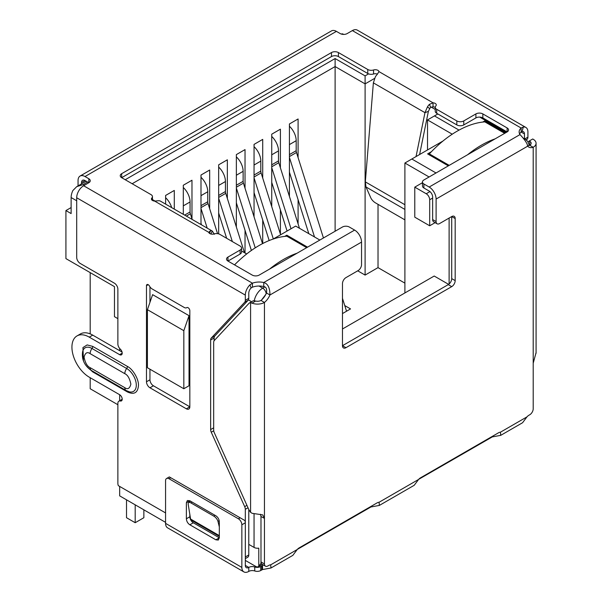 <?xml version="1.0" encoding="UTF-8"?>
<svg xmlns="http://www.w3.org/2000/svg" width="602" height="602" viewBox="0 0 602 602"><rect width="100%" height="100%" fill="white"/><g stroke="black" fill="none" stroke-linecap="round" stroke-linejoin="round"><path stroke-width="0.9" d="M429.693 225.78L414.778 217.172L414.778 187.139L426.224 193.746A4.906 2.829 60 0 1 429.693 199.751L429.693 225.78L435.118 222.65M449.115 218.059L449.115 284.001M265.821 294.378L261.629 299.886M260.508 514.258L260.982 516.478L260.982 563.434L258.785 566.173A4.906 2.829 60 0 1 258.235 566.685A4.906 2.829 60 0 1 255.782 566.437L245.323 560.402M248.784 544.381L254.052 547.421A4.906 2.829 0 0 0 258.785 548.151L258.785 566.173M342.478 328.985L434.2 276.032L448.64 284.37M404.898 292.948L404.898 163.014L429.098 176.98M183.828 388.749L147.415 367.732L147.415 309.669L152.615 294.649L189.028 315.674L189.028 385.747L183.828 388.749L183.828 330.686L189.028 315.674M117.872 318.639L114.47 316.675L114.47 286.642L65.919 258.612L65.919 210.565L71.126 213.567L71.126 197.546A12.258 7.081 -60 0 1 72.857 190.541L76.74 186.643L86.161 181.202M119.67 348.483L119.67 350.688M119.67 394.731L119.67 400.714M119.67 486.431L119.67 495.867L165.565 522.363M307.547 247.159L286.815 235.186L284.738 236.39M431.423 151.704L427.608 153.901L448.339 165.874M505.56 132.839L484.828 120.867L482.751 122.071M319.858 240.047L295.665 226.081L273.21 239.039M246.685 253.961L241.537 250.989M125.224 179.727L335.111 58.552L365.105 75.875L368.559 73.873M437.842 113.959L434.463 115.915L459.04 130.107M442.952 141.041L411.836 159.011L436.029 172.977M422.461 182.707L414.778 187.139M411.836 159.011L404.898 163.014M65.919 210.565L71.126 207.562M343.652 34.412L342.658 33.84L341.138 33.99M147.415 309.669L183.828 330.686M87.599 182.03L83.264 184.536L76.74 186.643M434.463 115.915L427.525 119.918L452.245 134.193M431.115 107.073L435.246 109.459M365.105 75.875L365.105 83.881L374.572 78.418M335.111 58.552L335.111 66.559L365.105 83.881L365.105 275.084L357.723 270.825M132.154 183.738L335.111 66.559L335.111 231.243M152.456 199.563L155.06 201.06M427.525 149.951L427.525 119.918M117.872 404.732L90.195 388.749L90.195 377.717M90.195 333.884L90.195 272.631M404.898 283.143L378.018 267.627L378.018 204.341M174.287 209.105L174.287 190.443L165.618 195.447L165.618 204.101M191.978 218.865L191.978 180.231L183.309 185.235L183.309 214.312M209.662 208.653L209.662 170.02L200.993 175.024L200.993 224.523M227.345 198.442L227.345 159.808L218.677 164.813L218.677 233.892M245.029 188.23L245.029 149.597L236.36 154.601L236.36 227.029M245.029 253.006L245.029 230.295M262.72 178.019L262.72 139.386L254.052 144.397L254.052 216.818M262.72 243.532L262.72 220.084M280.404 167.807L280.404 129.174L271.735 134.186L271.735 206.606M280.404 234.103L280.404 209.872M298.088 157.596L298.088 118.97L289.419 123.974L289.419 196.402M298.088 223.891L298.088 199.661M378.018 267.627L365.105 275.084M344.758 305.583L350.537 308.916L342.478 313.574M306.681 247.655L286.815 236.187L286.815 235.186M504.694 133.335L484.828 121.867L484.828 120.867M289.419 154.601L296.184 150.703L296.184 140.687A13.485 7.788 -120 0 0 289.419 126.247M296.184 150.703A4.906 2.829 -120 0 0 296.485 152.502L289.419 156.58M346.541 311.226L342.478 298.344M323.44 237.986L296.485 152.502M308.818 233.674L289.419 172.172M289.419 157.408L314.507 236.962M271.735 164.813L278.493 160.915L278.493 150.899A13.485 7.788 -120 0 0 271.735 136.458M278.493 160.915A4.906 2.829 -120 0 0 278.794 162.713L271.735 166.792M299.472 228.278L278.794 162.713M287.079 231.033L271.735 182.383M271.735 167.619L291.014 228.76M254.052 175.024L260.809 171.118L260.809 161.11A13.485 7.788 -120 0 0 254.052 146.67M260.809 171.118A4.906 2.829 -120 0 0 261.11 172.924L254.052 177.003M280.615 234.765L261.11 172.924M269.169 240.544L254.052 192.595M254.052 177.823L273.331 238.971M236.36 185.235L243.125 181.33L243.125 171.322A13.485 7.788 -120 0 0 236.36 156.881M243.125 181.33A4.906 2.829 -120 0 0 243.426 183.136L236.36 187.214M262.51 243.637L243.426 183.136M251.388 250.455L236.36 202.806M236.36 188.035L255.233 247.866M218.677 195.447L225.441 191.541L225.441 181.533A13.485 7.788 -120 0 0 218.677 167.093M225.441 191.541A4.906 2.829 -120 0 0 225.742 193.347L218.677 197.426M244.45 252.667L225.742 193.347M226.645 238.287L218.677 213.018M218.677 198.246L232.342 241.575M200.993 205.658L207.75 201.753L207.75 191.745A13.485 7.788 -120 0 0 200.993 177.304M207.75 201.753A4.906 2.829 -120 0 0 208.051 203.559L200.993 207.63M217.548 233.659L208.051 203.559M201.489 224.809L200.993 223.229M200.993 208.458L207.186 228.098M184.656 215.087L190.066 211.964L190.066 201.956A13.485 7.788 -120 0 0 183.309 187.515M190.066 211.964A4.906 2.829 -120 0 0 190.367 213.77L186.364 216.073M192.151 219.414L190.367 213.77M171.675 207.592A13.485 7.788 -120 0 0 165.618 197.727M241.537 248.062L241.537 252.065A4.906 2.829 180 0 1 240.1 254.067L240.1 250.063A4.906 2.829 0 0 0 241.537 248.062A4.906 2.829 0 0 0 240.1 246.052L219.948 234.419A4.906 2.829 180 0 0 214.146 233.93A3.68 2.122 180 0 1 209.797 233.561A3.68 2.122 180 0 1 208.743 232.312L210.407 230.814A9.805 5.666 -60 0 1 212.355 231.1L160.267 201.03A9.805 5.666 120 0 0 158.318 200.744L154.669 201.098A3.68 2.122 180 0 1 152.502 200.489A3.68 2.122 180 0 1 151.426 198.984A3.68 2.122 180 0 1 151.87 197.975L151.87 199.992M186.936 307.547L186.801 307.622A2.453 1.415 60 0 1 186.868 307.584A2.453 1.415 60 0 1 188.095 307.705A2.453 1.415 60 0 1 189.833 310.707L189.833 406.809A4.906 2.829 60 0 1 188.817 409.051A4.906 2.829 60 0 1 186.364 408.811L149.951 387.786A4.906 2.829 60 0 1 146.482 381.781L146.482 285.679A2.453 1.415 60 0 1 146.993 284.558A2.453 1.415 60 0 1 148.212 284.678A2.453 1.415 60 0 1 149.507 286.093A4.906 2.829 60 0 0 152.095 288.922L184.22 307.464A4.906 2.829 60 0 0 186.673 307.712L186.996 307.524M213.733 430.806L211.264 432.228A4.906 2.829 60 0 1 210.64 429.572L210.64 339.995A4.906 2.829 60 0 1 211.264 338.061L244.69 302.242A4.906 2.829 -120 0 0 245.315 300.308L245.315 295.1A9.805 5.666 -60 0 1 249.965 284.851L252.426 283.188A12.258 7.081 180 0 1 263.759 282.534C267.867 283.67 269.937 287.816 269.952 294.98A12.258 7.081 -60 0 1 264.451 302.445A9.805 5.666 180 0 1 252.027 303.137L255.624 301.053L254.052 300.744A4.906 2.829 -120 0 0 252.915 300.962L249.446 302.964A4.906 2.829 -120 0 0 249.055 303.273L214.297 340.529A4.906 2.829 60 0 0 213.672 342.463L213.672 430.031A4.906 2.829 60 0 0 214.297 432.695L249.002 509.969L250.582 512.31L252.118 513.303L262.713 514.891L264.451 518.375L264.451 563.923L260.982 561.922A4.906 2.829 120 0 0 261.998 564.172L265.467 566.173A4.906 2.829 -60 0 1 264.451 563.923M122.055 352.065L92.731 335.133A24.524 14.155 -120 0 0 80.472 333.922L77.003 335.924A24.524 14.155 -120 0 1 89.262 337.135L119.61 354.653A3.68 2.122 -120 0 0 121.446 354.834A3.68 2.122 -120 0 0 120.347 349.198A4.906 2.829 -120 0 1 117.872 343.93L117.872 289.186A4.906 2.829 60 0 0 114.403 283.181L80.164 263.405A4.906 2.829 -120 0 1 76.695 257.4L76.695 197.749A9.805 5.666 120 0 1 83.625 185.74L252.426 283.188L252.426 287.192A12.258 7.081 180 0 1 263.759 286.544L263.759 282.534L354.616 230.084L349.333 227.037A4.906 2.829 0 0 0 342.403 227.037L259.176 275.084A4.906 2.829 0 0 1 252.238 275.084L227.962 261.072L227.962 257.069A4.906 2.829 0 0 0 226.525 259.071A4.906 2.829 0 0 0 227.962 261.072L240.1 254.067M77.003 335.924A24.524 14.155 -120 0 0 73.248 355.571A24.524 14.155 -120 0 0 89.262 377.176L119.61 394.694A3.68 2.122 -120 0 1 122.01 397.937A3.68 2.122 -120 0 1 121.446 400.887A3.68 2.122 -120 0 1 120.347 401.007A4.906 2.829 -120 0 0 118.887 401.165A4.906 2.829 -120 0 0 117.872 403.415L117.872 483.391A4.906 2.829 60 0 0 118.338 485.663L165.565 512.927M245.315 522.468L245.315 509.307A4.906 2.829 -120 0 0 244.69 506.643L211.264 432.228M83.445 360.711L82.948 347.572L87.155 344.923L92.731 346.398L127.406 366.422C132.959 369.139 138.881 379.373 138.46 385.551C137.783 392.858 134.095 394.987 127.406 391.94L92.731 371.916L86.763 366.452M528.202 142.117L529.248 140.996L529.737 141.274A4.906 2.829 180 0 1 531.175 143.276A4.906 2.829 180 0 1 529.737 145.278L533.206 147.279A12.258 7.081 -60 0 1 528.812 147.091A12.258 7.081 -60 0 1 527.706 146.166C527.352 143.539 524.786 139.679 520.023 134.585A12.258 7.081 180 0 1 519.135 131.936A12.258 7.081 180 0 1 521.159 128.038L521.159 132.041L522.122 131.507L523.266 127.067A9.805 5.666 -60 0 1 525.885 127.451A9.805 5.666 -60 0 1 527.916 131.943L527.916 137.151L524.756 138.972M529.248 140.996L532.717 138.994L533.206 139.273A9.805 5.666 180 0 1 536.081 143.276A9.805 5.666 180 0 1 533.206 147.279L533.206 363.209L536.036 352.757M252.027 303.137L250.582 302.746A4.906 2.829 -120 0 0 249.446 302.964M260.982 516.478L264.451 518.375L264.451 302.445L260.982 300.443A4.906 2.829 180 0 1 255.624 301.053M152.456 200.458L152.456 196.628A4.906 2.829 180 0 0 151.027 194.627L121.679 177.688L331.476 56.558A4.906 2.829 180 0 1 338.414 56.558L367.762 73.497A4.906 2.829 0 0 0 373.556 73.986L373.556 69.983A3.68 2.122 180 0 1 378.959 71.6L377.296 74.317A9.805 5.666 120 0 0 375.347 76.853L373.368 82.873L365.331 181.879L365.978 186.959L370.87 197.983A4.906 1.693 45.1 0 0 375.43 202.844L404.898 219.858M419.609 154.518L428.383 111.393L429.738 108.593L427.435 106.923A9.805 5.666 -60 0 1 429.384 104.387L433.034 102.822A3.68 2.122 180 0 1 436.277 104.929A3.68 2.122 180 0 1 435.833 105.937A4.906 2.829 180 0 0 435.246 107.284A4.906 2.829 180 0 0 436.683 109.286L456.835 120.927A4.906 2.829 0 0 0 463.773 120.927L463.773 124.93A4.906 2.829 180 0 1 456.835 124.93L456.835 120.927M416.035 156.588L424.967 112.664L428.383 111.393M423.891 187.997L423.891 183.994A4.906 2.829 180 0 1 422.461 181.992L422.461 185.995A4.906 2.829 0 0 0 423.891 187.997L429.173 191.045A4.906 2.829 60 0 1 432.642 197.05L432.642 219.557A4.906 2.829 120 0 0 433.658 221.807L437.12 223.809A4.906 2.829 -60 0 0 439.573 223.568L451.711 216.554A4.906 2.829 -60 0 1 454.164 216.314A4.906 2.829 -60 0 1 455.18 218.556L455.18 280.622A4.906 2.829 -60 0 1 451.711 286.635L345.947 347.693A4.906 2.829 -60 0 1 343.494 347.941A4.906 2.829 -60 0 1 342.478 345.691L342.478 283.625A4.906 2.829 -60 0 1 345.947 277.62L358.085 270.614A4.906 2.829 -60 0 0 361.546 264.609L361.546 242.094A9.805 5.666 -120 0 0 354.616 230.084M455.18 218.556L451.711 216.554L451.711 278.621A4.906 2.829 -60 0 1 448.242 284.633L342.478 345.691L345.947 347.693M263.759 286.544C266.182 286.898 267.085 289.043 266.483 292.978A12.258 7.081 -60 0 1 260.982 300.443M266.483 292.978L269.952 294.98L361.546 242.094M270.697 564.834L297.215 549.528L292.828 555.375L270.983 567.987L270.697 564.834A6.133 3.537 -60 0 0 268.785 565.428L267.92 565.925A4.906 2.829 -60 0 1 265.467 566.173M297.215 549.528A6.133 3.537 -60 0 1 299.126 547.91L377.153 502.858A6.133 3.537 -60 0 1 379.064 502.271L379.35 505.424L370.907 506.982L370.907 506.47M379.35 505.424L414.199 485.302L418.593 479.448A6.133 3.537 -60 0 1 420.505 477.837L498.524 432.785A6.133 3.537 -60 0 1 500.435 432.198L500.721 435.351L492.278 436.909L492.278 436.397M500.721 435.351L522.566 422.739L526.961 416.885A6.133 3.537 -60 0 1 528.872 415.267L529.737 414.77A4.906 2.829 -60 0 0 533.206 408.766L533.206 363.209M529.737 141.274L529.737 145.278A12.258 7.081 -60 0 1 527.465 145.661M270.983 567.987L262.54 569.552L262.54 565.541A6.133 3.537 0 0 0 261.795 565.91L260.711 566.535A4.906 2.829 180 0 1 254.751 566.971A4.906 2.829 0 0 0 248.792 567.408A4.906 2.829 -60 0 1 246.338 567.656A4.906 2.829 -60 0 1 245.323 565.406L245.323 522.784A4.906 2.829 -120 0 0 244.863 520.519L169.501 477.01M209.624 233.456L210.407 230.814M210.82 233.982L212.355 231.1L214.335 234.276M373.368 82.873L424.967 112.664L427.435 106.923M429.738 108.593A4.906 2.829 -60 0 1 430.716 107.322L429.384 104.387M430.716 107.322L433.034 106.825L433.034 102.822L378.959 71.6M423.891 183.994L429.173 187.041A9.805 5.666 60 0 1 436.104 199.051L436.104 221.559L432.642 219.557M437.12 223.809A4.906 2.829 -60 0 1 436.104 221.559M492.278 436.909L418.706 479.32M370.907 506.982L297.335 549.393M262.54 569.552L260.711 570.538L260.711 566.535M254.751 566.971L254.751 570.974A4.906 2.829 0 0 0 260.711 570.538M254.751 570.974A4.906 2.829 0 0 0 248.792 571.411A9.805 5.666 -60 0 1 243.885 571.9A9.805 5.666 -60 0 1 241.853 567.408L241.853 524.786L245.323 522.784M240.123 517.78L238.392 518.781L169.034 478.74L170.765 477.74M241.853 567.408L165.565 523.364A9.805 5.666 120 0 0 167.597 527.856L243.885 571.9M219.316 521.783L219.316 537.804L218.3 540.047L215.847 539.806L189.841 524.786C187.726 523.341 186.575 521.34 186.372 518.781L186.372 502.768L187.388 500.518L189.841 500.766L215.847 515.779C217.962 517.231 219.12 519.233 219.316 521.783M165.565 523.364L165.565 480.742A4.906 2.829 60 0 1 166.581 478.5A4.906 2.829 60 0 1 169.034 478.74M238.392 518.781A4.906 2.829 60 0 1 241.853 524.786M215.847 539.806L219.316 537.804L193.31 522.784C191.203 521.332 190.051 519.33 189.841 516.779L189.841 514.221M189.841 501.639L189.841 500.766L186.372 502.768M81.526 182.534A4.906 2.829 60 0 1 82.542 180.291A4.906 2.829 60 0 1 84.995 180.532L81.526 182.534L81.526 183.881M78.057 185.883L78.057 180.532A9.805 5.666 -120 0 1 80.089 176.04L331.506 30.89A9.805 5.666 -120 0 1 336.405 31.372L84.995 176.529A9.805 5.666 -120 0 0 80.089 176.04M152.456 196.628A4.906 2.829 180 0 1 151.87 197.975M121.679 173.677L121.679 177.688A4.906 2.829 180 0 1 120.242 175.679A4.906 2.829 180 0 1 121.679 173.677L331.476 52.555A4.906 2.829 180 0 1 338.414 52.555L367.762 69.493L367.762 73.497M373.556 69.983A4.906 2.829 180 0 1 367.762 69.493M373.556 73.986A3.68 2.122 180 0 1 377.446 74.129M433.034 106.825A3.68 2.122 180 0 1 435.246 107.457M435.246 107.284L435.246 111.287A4.906 2.829 0 0 0 436.683 113.289L456.835 124.93M463.773 124.93L475.911 117.924A4.906 2.829 0 0 1 482.849 117.924L507.117 131.936L507.117 127.933A4.906 2.829 0 0 1 508.555 129.934A4.906 2.829 0 0 1 507.117 131.936L423.891 179.983A4.906 2.829 180 0 0 422.461 181.992M519.631 133.937A12.258 7.081 180 0 1 521.159 132.041L524.447 133.945L524.447 138.799M525.885 127.451L357.264 30.1A9.805 5.666 120 0 0 352.358 30.589L347.166 33.584A4.906 2.829 180 0 1 340.235 33.584L336.405 31.372M84.995 176.529L88.818 178.734A4.906 2.829 180 0 1 90.255 180.735A4.906 2.829 180 0 1 88.818 182.737L83.625 185.74M84.995 180.532L88.818 182.737L88.818 178.734M219.316 536.374L190.699 519.85L188.208 504.295A4.906 2.182 50.6 0 1 188.592 502.67A4.906 2.182 50.6 0 1 190.984 502.956L192.076 502.053M214.929 515.252L213.838 516.147L190.984 502.956M213.838 516.147A4.906 2.182 50.6 0 1 217.992 521.49L219.173 520.519M219.316 526.893L217.992 521.49M352.358 30.589L521.159 128.038L523.266 127.067M214.101 340.777L214.101 337.993A4.906 2.829 60 0 1 214.733 336.059L248.152 300.24A4.906 2.829 -120 0 0 248.784 298.306L248.784 293.099A4.906 2.829 -60 0 1 251.109 287.974L249.965 284.851M251.109 287.974L252.426 287.192M522.122 131.507A4.906 2.829 -60 0 1 523.431 131.703A4.906 2.829 -60 0 1 524.447 133.945M240.1 250.063L227.962 257.069M507.117 127.933L482.849 113.913A4.906 2.829 0 0 0 475.911 113.913L463.773 120.927M526.08 139.777L527.292 139.085A4.906 2.829 -120 0 0 527.916 137.151M527.292 139.085L526.404 140.025M186.364 408.811L189.833 406.809L153.42 385.784A4.906 2.829 60 0 1 149.951 379.779L149.951 369.192M149.951 302.347L149.951 286.823M245.323 558.618L247.768 557.211A4.906 2.829 -120 0 0 248.784 554.969L248.784 509.473M484.828 121.867A98.081 56.626 120 0 0 457.084 131.198A98.081 56.626 120 0 0 429.346 153.901L449.205 165.369M495.122 138.859A98.081 56.626 120 0 0 481.359 145.217A98.081 56.626 120 0 0 467.596 154.752M429.346 154.902L429.346 153.901M297.117 253.179A98.081 56.626 120 0 0 283.354 259.537A98.081 56.626 120 0 0 269.591 269.071M286.815 236.187A98.081 56.626 120 0 0 259.078 245.518A98.081 56.626 120 0 0 234.539 264.865M126.518 499.818L126.518 517.712L135.194 522.717L135.194 504.822M135.194 522.717L143.863 517.712L143.863 509.834M432.642 198.05L429.693 199.751M254.052 513.807L254.052 547.421M266.167 293.686A4.906 2.829 -120 0 0 262.72 288.147A12.258 7.081 -60 0 0 254.27 300.774M264.85 286.913L262.72 288.147L259.048 286.025M429.948 191.594L426.224 193.746M524.079 138.881A12.258 7.081 -60 0 1 525.463 139.378L523.732 138.385M251.576 301.73L248.408 299.901M76.695 200.767L71.126 197.546M506.252 132.44L479.689 117.097M83.264 184.536L84.483 185.243M289.419 144.593L296.184 140.687M271.735 154.804L278.493 150.899M254.052 165.016L260.809 161.11M236.36 175.227L243.125 171.322M218.677 185.439L225.441 181.533M200.993 195.65L207.75 191.745M183.309 205.861L190.066 201.956M245.315 295.1L76.695 197.749M250.582 302.746L250.582 512.302M365.978 186.959L404.898 209.436M365.331 181.879L404.898 204.725M451.711 278.621L455.18 280.622M448.242 284.633L451.711 286.635M500.435 432.198L526.961 416.885M527.706 146.166L436.104 199.051M379.064 502.271L418.593 479.448M491.541 437.27L491.541 436.826M370.162 506.899L370.162 507.351M262.54 565.541L263.458 565.015M261.795 565.91L261.795 569.913M248.792 571.411L248.792 567.408L245.323 565.406M193.31 522.784L189.841 524.786M189.841 516.779L186.372 518.781M520.023 134.585L429.173 187.041M208.743 232.312L154.669 201.098M331.476 56.558L331.476 52.555M338.414 56.558L338.414 52.555M436.683 113.289L436.683 109.286M190.638 519.067L219.316 535.629M153.42 385.784L149.951 387.786M149.951 379.779L146.482 381.781M148.212 284.678L146.482 285.679M122.206 353.148L119.61 354.653M89.262 337.135L92.731 335.133M120.347 401.007L122.101 399.999M248.784 554.969L245.323 556.963M245.315 509.307L248.009 507.749M246.933 505.349L244.69 506.643M213.672 427.819L210.64 429.572M214.101 337.993L210.64 339.995M214.733 336.059L211.264 338.061M244.69 302.242L248.152 300.24M248.784 298.306L245.315 300.308M90.134 353.652L124.81 373.676C127.677 374.933 129.701 378.432 130.875 384.181C129.701 388.576 127.677 389.742 124.81 387.688L90.134 367.664C87.26 366.407 85.236 362.908 84.062 357.159C85.236 352.764 87.26 351.598 90.134 353.652A6.133 3.537 120 0 1 91.986 348.475A13.613 7.856 -120 0 0 82.715 351.259C81.014 360.673 86.236 367.122 91.399 370.471A6.133 3.537 -60 0 1 90.134 367.664M124.81 373.676A6.133 3.537 -60 0 1 126.668 368.492L91.986 348.475A2.453 1.415 120 0 0 92.731 346.398M91.399 370.471L126.081 390.495A6.133 3.537 -60 0 1 124.81 387.688M126.081 390.495L129.242 391.804A13.613 7.856 -120 0 0 136.202 383.617A13.613 7.856 -120 0 0 126.668 368.492A2.453 1.415 -60 0 0 127.406 366.422M127.172 391.059A2.453 1.415 -60 0 1 127.406 391.94M92.557 371.141A2.453 1.415 -60 0 1 92.731 371.916M475.911 117.924L475.911 113.913M482.849 117.924L482.849 113.913M258.235 566.685L262.299 564.337M529.324 145.406L527.676 141.335L525.463 139.378M536.081 143.276L536.081 353.261M166.581 478.5L169.335 476.912M190.465 501.127L188.592 502.67M122.206 399.254L118.887 401.165"/></g></svg>
